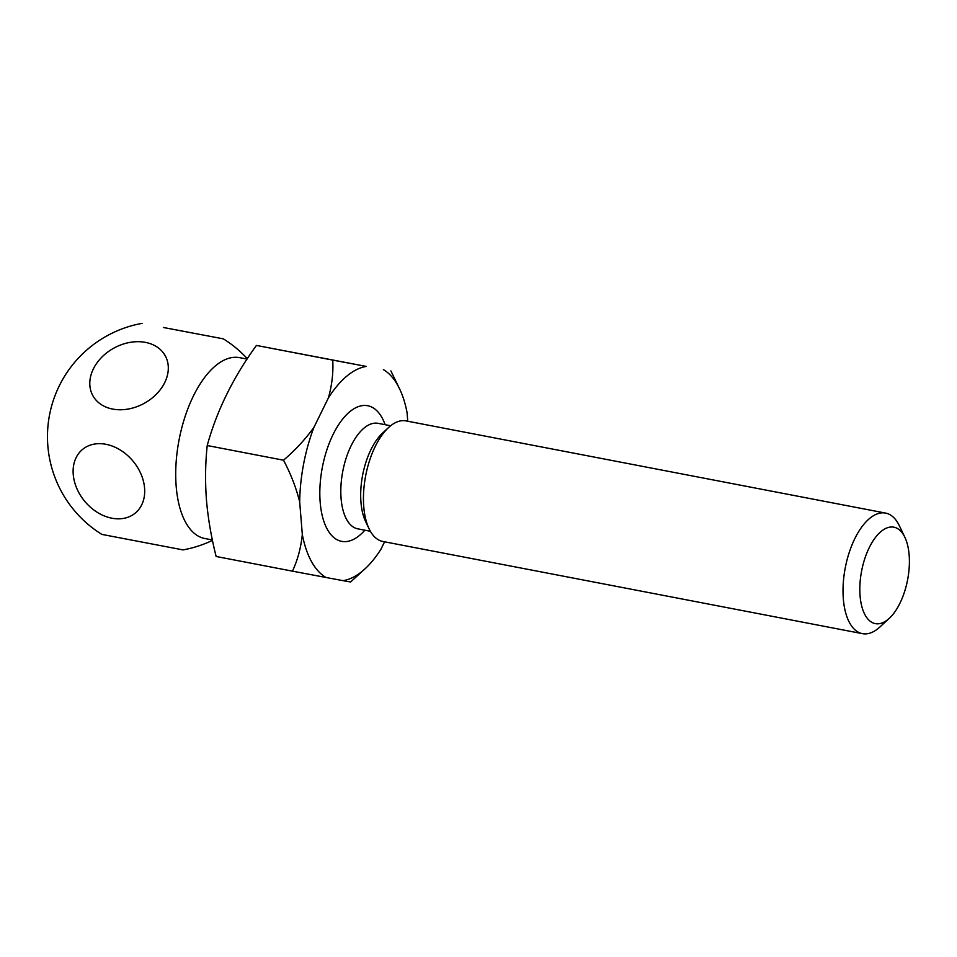 <?xml version="1.0" encoding="UTF-8"?>
<svg xmlns="http://www.w3.org/2000/svg" width="957" height="957" viewBox="0 0 957 957"><rect width="100%" height="100%" fill="white"/><g stroke="black" fill="none" stroke-linecap="round" stroke-linejoin="round"><path stroke-width="1.44" d="M163.36 327.485L223.328 338.85L163.36 327.485M73.234 474.397A41.33 31.414 50.3 0 1 105.928 444.287A41.33 31.414 50.3 0 1 144.579 488.106A41.33 31.414 50.3 0 1 111.873 518.216A41.33 31.414 50.3 0 1 73.234 474.397M247.062 359.09L239.585 357.655A92.087 43.902 100.9 0 0 193.505 395.791A92.087 43.902 100.9 0 0 176.184 486.335A92.087 43.902 100.9 0 0 204.822 538.516L212.37 539.963M112.651 409.07A41.33 31.509 151.2 0 1 93.379 368.864A41.33 31.509 151.2 0 1 145.44 342.379A41.33 31.509 151.2 0 1 164.724 382.585A41.33 31.509 151.2 0 1 112.651 409.07M302.316 534.473C300.941 547.787 297.651 560.001 292.447 571.15L216.15 556.484C211.282 537.356 208.052 518.538 206.461 500.009C205.073 481.491 205.324 463.332 207.214 445.531C216.737 410.84 233.149 377.477 256.44 345.429L366.292 366.423A108.966 51.953 100.9 0 0 328.383 397.945L313.92 427.36A108.966 51.953 100.9 0 0 299.685 501.875L302.316 534.473A108.966 51.953 100.9 0 0 325.99 577.478L343.085 580.66A108.966 51.953 100.9 0 0 365.084 568.769A108.966 51.953 100.9 0 0 380.994 549.151L384.594 541.806M909.15 555A49.118 23.423 100.9 0 0 904.867 537.284A49.118 23.423 100.9 0 0 875.44 537.463A49.118 23.423 100.9 0 0 860.068 595.804A49.118 23.423 100.9 0 0 889.292 618.318A49.118 23.423 100.9 0 0 909.15 555M889.292 618.318L879.866 627.014A61.392 29.272 -79.1 0 1 862.424 633.654A61.392 29.272 -79.1 0 1 843.332 598.867A61.392 29.272 -79.1 0 1 854.876 538.504A61.392 29.272 -79.1 0 1 885.596 513.084A61.392 29.272 -79.1 0 1 899.341 525.716L904.867 537.284M885.596 513.084L406.019 420.901A61.392 29.272 100.9 0 0 388.566 427.54L382.68 432.971A53.712 25.612 100.9 0 0 360.956 502.222A53.712 25.612 100.9 0 0 365.646 521.601L369.103 528.838A61.392 29.272 100.9 0 0 382.836 541.471L862.424 633.654M388.566 427.54A61.392 29.272 100.9 0 0 363.756 506.684A61.392 29.272 100.9 0 0 369.103 528.838M407.754 421.236L407.06 412.623A108.966 51.953 100.9 0 0 399.643 388.973A108.966 51.953 100.9 0 0 383.374 369.617M399.643 388.973L390.887 370.933M343.085 580.66L350.585 581.988L365.084 568.769M292.447 571.15L325.99 577.478M366.292 366.423L332.737 360.095C333.455 372.44 332.007 385.061 328.383 397.945M313.92 427.36C305.367 439.251 295.235 450.209 283.511 460.197C290.749 473.823 296.144 487.723 299.685 501.875M207.214 445.531L283.511 460.197M256.44 345.429L332.737 360.095M142.138 323.346A115.103 115.103 0 0 0 101.849 534.401L183.026 549.904A115.103 115.103 0 0 0 212.454 540.37M364.868 530.202A69.06 32.933 -79.1 0 1 320.176 502.234A69.06 32.933 -79.1 0 1 343.539 418.006A69.06 32.933 -79.1 0 1 385.145 424.705M390.647 425.757L378.075 423.341A53.712 25.612 100.9 0 0 351.195 445.591A53.712 25.612 100.9 0 0 341.087 498.406A53.712 25.612 100.9 0 0 357.786 528.838L370.371 531.267M247.313 358.708A115.103 115.103 0 0 0 223.328 338.85"/></g></svg>
